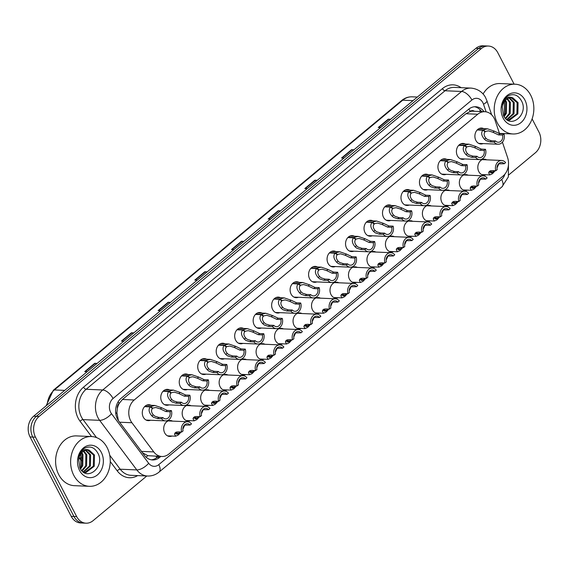 <?xml version="1.0" encoding="UTF-8"?>
<svg xmlns="http://www.w3.org/2000/svg" width="569" height="569" viewBox="0 0 569 569"><rect width="100%" height="100%" fill="white"/><g stroke="black" fill="none" stroke-linecap="round" stroke-linejoin="round"><path stroke-width="0.85" d="M467.576 190.131A7.973 6.337 -87.6 0 1 465.35 190.53A7.973 6.337 -87.6 0 1 460.349 187.009A7.973 6.337 -87.6 0 1 460.2 178.702A7.973 6.337 -87.6 0 1 466.025 174.605A7.973 6.337 -87.6 0 1 468.209 175.195M449.097 205.501A7.973 6.337 -87.6 0 1 446.871 205.9A7.973 6.337 -87.6 0 1 441.871 202.379A7.973 6.337 -87.6 0 1 441.722 194.072A7.973 6.337 -87.6 0 1 447.547 189.975A7.973 6.337 -87.6 0 1 449.73 190.565M430.619 220.872A7.973 6.337 -87.6 0 1 428.393 221.27A7.973 6.337 -87.6 0 1 423.393 217.749A7.973 6.337 -87.6 0 1 423.251 209.442A7.973 6.337 -87.6 0 1 429.069 205.345A7.973 6.337 -87.6 0 1 431.252 205.935M412.141 236.242A7.973 6.337 -87.6 0 1 409.915 236.64A7.973 6.337 -87.6 0 1 404.915 233.119A7.973 6.337 -87.6 0 1 404.772 224.812A7.973 6.337 -87.6 0 1 410.59 220.715A7.973 6.337 -87.6 0 1 412.774 221.305M393.663 251.612A7.973 6.337 -87.6 0 1 391.436 252.01A7.973 6.337 -87.6 0 1 386.436 248.489A7.973 6.337 -87.6 0 1 386.294 240.182A7.973 6.337 -87.6 0 1 392.119 236.085A7.973 6.337 -87.6 0 1 394.296 236.676M375.184 266.982A7.973 6.337 -87.6 0 1 372.958 267.38A7.973 6.337 -87.6 0 1 367.965 263.86A7.973 6.337 -87.6 0 1 367.816 255.552A7.973 6.337 -87.6 0 1 373.641 251.455A7.973 6.337 -87.6 0 1 375.825 252.046M356.706 282.345A7.973 6.337 -87.6 0 1 354.48 282.75A7.973 6.337 -87.6 0 1 349.487 279.23A7.973 6.337 -87.6 0 1 349.338 270.922A7.973 6.337 -87.6 0 1 355.163 266.825A7.973 6.337 -87.6 0 1 357.346 267.416M338.228 297.715A7.973 6.337 -87.6 0 1 336.002 298.12A7.973 6.337 -87.6 0 1 331.009 294.6A7.973 6.337 -87.6 0 1 330.859 286.292A7.973 6.337 -87.6 0 1 336.684 282.196A7.973 6.337 -87.6 0 1 338.868 282.786M319.75 313.085A7.973 6.337 -87.6 0 1 317.523 313.491A7.973 6.337 -87.6 0 1 312.53 309.97A7.973 6.337 -87.6 0 1 312.381 301.662A7.973 6.337 -87.6 0 1 318.206 297.566A7.973 6.337 -87.6 0 1 320.39 298.156M301.271 328.455A7.973 6.337 -87.6 0 1 299.045 328.861A7.973 6.337 -87.6 0 1 294.052 325.34A7.973 6.337 -87.6 0 1 293.903 317.033A7.973 6.337 -87.6 0 1 299.728 312.936A7.973 6.337 -87.6 0 1 301.911 313.526M282.793 343.825A7.973 6.337 -87.6 0 1 280.567 344.231A7.973 6.337 -87.6 0 1 275.574 340.71A7.973 6.337 -87.6 0 1 275.424 332.403A7.973 6.337 -87.6 0 1 281.25 328.306A7.973 6.337 -87.6 0 1 283.433 328.896M264.315 359.195A7.973 6.337 -87.6 0 1 262.089 359.601A7.973 6.337 -87.6 0 1 257.096 356.08A7.973 6.337 -87.6 0 1 256.946 347.773A7.973 6.337 -87.6 0 1 262.771 343.676A7.973 6.337 -87.6 0 1 264.955 344.266M245.836 374.566A7.973 6.337 -87.6 0 1 243.61 374.971A7.973 6.337 -87.6 0 1 238.617 371.45A7.973 6.337 -87.6 0 1 238.468 363.143A7.973 6.337 -87.6 0 1 244.293 359.046A7.973 6.337 -87.6 0 1 246.477 359.636M227.358 389.936A7.973 6.337 -87.6 0 1 225.139 390.341A7.973 6.337 -87.6 0 1 220.139 386.82A7.973 6.337 -87.6 0 1 219.99 378.513A7.973 6.337 -87.6 0 1 225.815 374.416A7.973 6.337 -87.6 0 1 227.998 375.007M208.887 405.306A7.973 6.337 -87.6 0 1 206.661 405.711A7.973 6.337 -87.6 0 1 201.661 402.191A7.973 6.337 -87.6 0 1 201.511 393.883A7.973 6.337 -87.6 0 1 207.336 389.786A7.973 6.337 -87.6 0 1 209.52 390.377M190.409 420.676A7.973 6.337 -87.6 0 1 188.183 421.081A7.973 6.337 -87.6 0 1 183.182 417.554A7.973 6.337 -87.6 0 1 183.033 409.253A7.973 6.337 -87.6 0 1 188.858 405.156A7.973 6.337 -87.6 0 1 191.042 405.747M171.93 436.046A7.973 6.337 -87.6 0 1 169.704 436.451A7.973 6.337 -87.6 0 1 164.704 432.924A7.973 6.337 -87.6 0 1 164.555 424.616A7.973 6.337 -87.6 0 1 170.38 420.527A7.973 6.337 -87.6 0 1 172.563 421.117M486.054 174.761A7.973 6.337 -87.6 0 1 483.828 175.16A7.973 6.337 -87.6 0 1 478.828 171.639A7.973 6.337 -87.6 0 1 478.678 163.331A7.973 6.337 -87.6 0 1 484.504 159.235A7.973 6.337 -87.6 0 1 486.687 159.825M464.638 158.957A7.973 6.337 -87.6 0 1 462.412 159.356A7.973 6.337 -87.6 0 1 457.412 155.835A7.973 6.337 -87.6 0 1 457.263 147.527A7.973 6.337 -87.6 0 1 463.088 143.431A7.973 6.337 -87.6 0 1 465.271 144.021M446.16 174.327A7.973 6.337 -87.6 0 1 443.934 174.726A7.973 6.337 -87.6 0 1 438.934 171.205A7.973 6.337 -87.6 0 1 438.791 162.898A7.973 6.337 -87.6 0 1 444.609 158.801A7.973 6.337 -87.6 0 1 446.793 159.391M427.682 189.69A7.973 6.337 -87.6 0 1 425.456 190.096A7.973 6.337 -87.6 0 1 420.455 186.575A7.973 6.337 -87.6 0 1 420.313 178.268A7.973 6.337 -87.6 0 1 426.131 174.171A7.973 6.337 -87.6 0 1 428.315 174.761M409.203 205.06A7.973 6.337 -87.6 0 1 406.977 205.466A7.973 6.337 -87.6 0 1 401.977 201.945A7.973 6.337 -87.6 0 1 401.835 193.638A7.973 6.337 -87.6 0 1 407.66 189.541A7.973 6.337 -87.6 0 1 409.836 190.131M390.725 220.431A7.973 6.337 -87.6 0 1 388.499 220.836A7.973 6.337 -87.6 0 1 383.499 217.315A7.973 6.337 -87.6 0 1 383.357 209.008A7.973 6.337 -87.6 0 1 389.182 204.911A7.973 6.337 -87.6 0 1 391.365 205.501M372.247 235.801A7.973 6.337 -87.6 0 1 370.021 236.206A7.973 6.337 -87.6 0 1 365.028 232.685A7.973 6.337 -87.6 0 1 364.878 224.378A7.973 6.337 -87.6 0 1 370.704 220.281A7.973 6.337 -87.6 0 1 372.887 220.872M353.769 251.171A7.973 6.337 -87.6 0 1 351.542 251.576A7.973 6.337 -87.6 0 1 346.549 248.056A7.973 6.337 -87.6 0 1 346.4 239.748A7.973 6.337 -87.6 0 1 352.225 235.651A7.973 6.337 -87.6 0 1 354.409 236.242M335.29 266.541A7.973 6.337 -87.6 0 1 333.064 266.946A7.973 6.337 -87.6 0 1 328.071 263.426A7.973 6.337 -87.6 0 1 327.922 255.118A7.973 6.337 -87.6 0 1 333.747 251.021A7.973 6.337 -87.6 0 1 335.93 251.612M316.812 281.911A7.973 6.337 -87.6 0 1 314.586 282.316A7.973 6.337 -87.6 0 1 309.593 278.796A7.973 6.337 -87.6 0 1 309.444 270.488A7.973 6.337 -87.6 0 1 315.269 266.392A7.973 6.337 -87.6 0 1 317.452 266.982M298.334 297.281A7.973 6.337 -87.6 0 1 296.108 297.687A7.973 6.337 -87.6 0 1 291.115 294.166A7.973 6.337 -87.6 0 1 290.965 285.858A7.973 6.337 -87.6 0 1 296.79 281.762A7.973 6.337 -87.6 0 1 298.974 282.352M279.856 312.651A7.973 6.337 -87.6 0 1 277.629 313.057A7.973 6.337 -87.6 0 1 272.636 309.536A7.973 6.337 -87.6 0 1 272.487 301.229A7.973 6.337 -87.6 0 1 278.312 297.132A7.973 6.337 -87.6 0 1 280.496 297.722M261.377 328.021A7.973 6.337 -87.6 0 1 259.151 328.427A7.973 6.337 -87.6 0 1 254.158 324.899A7.973 6.337 -87.6 0 1 254.009 316.599A7.973 6.337 -87.6 0 1 259.834 312.502A7.973 6.337 -87.6 0 1 262.017 313.092M242.899 343.392A7.973 6.337 -87.6 0 1 240.68 343.797A7.973 6.337 -87.6 0 1 235.68 340.269A7.973 6.337 -87.6 0 1 235.53 331.962A7.973 6.337 -87.6 0 1 241.356 327.872A7.973 6.337 -87.6 0 1 243.539 328.462M224.428 358.762A7.973 6.337 -87.6 0 1 222.202 359.167A7.973 6.337 -87.6 0 1 217.202 355.639A7.973 6.337 -87.6 0 1 217.052 347.332A7.973 6.337 -87.6 0 1 222.877 343.242A7.973 6.337 -87.6 0 1 225.061 343.832M205.95 374.132A7.973 6.337 -87.6 0 1 203.723 374.537A7.973 6.337 -87.6 0 1 198.723 371.009A7.973 6.337 -87.6 0 1 198.574 362.702A7.973 6.337 -87.6 0 1 204.399 358.612A7.973 6.337 -87.6 0 1 206.583 359.203M187.471 389.502A7.973 6.337 -87.6 0 1 185.245 389.907A7.973 6.337 -87.6 0 1 180.245 386.379A7.973 6.337 -87.6 0 1 180.096 378.072A7.973 6.337 -87.6 0 1 185.921 373.982A7.973 6.337 -87.6 0 1 188.104 374.573M168.993 404.872A7.973 6.337 -87.6 0 1 166.767 405.277A7.973 6.337 -87.6 0 1 161.767 401.75A7.973 6.337 -87.6 0 1 161.617 393.442A7.973 6.337 -87.6 0 1 167.442 389.352A7.973 6.337 -87.6 0 1 169.626 389.943M150.515 420.242A7.973 6.337 -87.6 0 1 148.289 420.647A7.973 6.337 -87.6 0 1 143.288 417.12A7.973 6.337 -87.6 0 1 143.146 408.812A7.973 6.337 -87.6 0 1 148.964 404.723A7.973 6.337 -87.6 0 1 151.148 405.313M483.117 143.587A7.973 6.337 -87.6 0 1 480.89 143.985A7.973 6.337 -87.6 0 1 475.89 140.465A7.973 6.337 -87.6 0 1 475.741 132.157A7.973 6.337 -87.6 0 1 481.566 128.061A7.973 6.337 -87.6 0 1 483.75 128.651M499.575 133.729L495.158 120.6A14.943 11.885 92.4 0 0 494.191 118.316A14.943 11.885 92.4 0 0 484.824 111.709A14.943 11.885 92.4 0 0 477.754 114.234L134.227 399.986A14.943 11.885 92.4 0 0 131.916 422.739L153.772 451.914A14.943 11.885 92.4 0 0 161.873 456.494A14.943 11.885 92.4 0 0 168.943 453.97L503.06 176.049A14.943 11.885 92.4 0 0 507.598 157.599L502.42 142.186M117.356 408.521A14.943 11.885 -87.6 0 1 119.298 403.293L119.12 403.442A4.979 3.962 92.4 0 0 117.356 408.521L116.894 412.625L118.38 420.562M474.404 111.268A4.979 3.962 92.4 0 0 470.186 111.424L470.015 111.574A14.943 11.885 -87.6 0 1 473.059 111.204L484.824 111.709M142.463 452.739L147.819 455.662L161.873 456.494M470.015 111.574L465.968 113.729L122.442 399.481L119.298 403.293M146.795 475.99L93.088 520.663A14.943 11.885 -87.6 0 1 86.026 523.188A14.943 11.885 -87.6 0 1 76.651 516.581L35.498 437.177L32.782 437.063A14.943 11.885 -87.6 0 1 36.359 416.33L478.621 48.45A14.943 11.885 -87.6 0 1 485.691 45.925A14.943 11.885 -87.6 0 0 478.621 48.45L36.359 416.33A14.943 11.885 -87.6 0 0 32.782 437.063L73.942 516.467L32.782 437.063L30.065 436.942A14.943 11.885 -87.6 0 1 33.642 416.216L475.912 48.337A14.943 11.885 -87.6 0 1 482.974 45.812L488.408 46.046A14.943 11.885 -87.6 0 1 497.775 52.654L514.106 84.155M86.026 523.188L83.309 523.075A14.943 11.885 -87.6 0 1 73.942 516.467A14.943 11.885 -87.6 0 0 83.309 523.075L80.592 522.954A14.943 11.885 -87.6 0 1 71.225 516.346L30.065 436.942M96.694 363.769L95.179 363.385A3.983 1.956 -129.8 0 0 94.731 363.321L84.724 371.642L87.107 371.742M97.114 363.42L94.731 363.321M133.381 333.249L131.866 332.865A3.983 1.956 -129.8 0 0 131.418 332.801L121.41 341.123L123.8 341.222M133.8 332.901L131.418 332.801M170.074 302.736L168.552 302.352A3.983 1.956 -129.8 0 0 168.111 302.281L158.104 310.603L160.486 310.71M170.494 302.381L168.111 302.281M206.76 272.217L205.245 271.833A3.983 1.956 -129.8 0 0 204.797 271.762L194.79 280.083L197.173 280.19M207.18 271.868L204.797 271.762M390.206 119.625L388.684 119.241A3.983 1.956 -129.8 0 0 388.243 119.177L378.236 127.499L380.618 127.598M390.626 119.277L388.243 119.177M353.513 150.145L351.998 149.761A3.983 1.956 -129.8 0 0 351.55 149.69L341.549 158.018L343.932 158.118M353.939 149.796L351.55 149.69M316.826 180.665L315.311 180.281A3.983 1.956 -129.8 0 0 314.863 180.209L304.856 188.531L307.239 188.638M317.246 180.309L314.863 180.209M280.14 211.177L278.618 210.793A3.983 1.956 -129.8 0 0 278.177 210.729L268.17 219.051L270.552 219.15M280.56 210.829L278.177 210.729M243.447 241.697L241.932 241.313A3.983 1.956 -129.8 0 0 241.484 241.249L231.483 249.571L233.866 249.67M243.866 241.348L241.484 241.249M484.034 111.673A14.943 11.885 92.4 0 0 475.677 106.737A14.943 11.885 92.4 0 0 468.607 109.262L121.069 398.343A14.943 11.885 92.4 0 0 118.757 421.103L144.441 455.378A14.943 11.885 92.4 0 0 152.542 459.958A14.943 11.885 92.4 0 0 159.605 457.433L160.792 456.445M474.468 106.759A14.943 11.885 -87.6 0 1 481.623 111.574M532.1 118.871L538.935 132.058A14.943 11.885 -87.6 0 1 535.358 152.784L508.842 174.839M35.498 437.177A14.943 11.885 -87.6 0 1 39.069 416.451L481.338 48.571A14.943 11.885 -87.6 0 1 488.408 46.046M158.381 456.345L157.193 457.334A14.943 11.885 -87.6 0 1 151.333 459.83M477.562 129.618L483.358 129.867L487.526 128.814L494.319 131.14L499.831 133.751L503.963 133.928A7.475 5.946 92.4 0 1 498.103 144.22A7.475 5.946 92.4 0 1 494.162 142.079L490.03 141.901L486.097 140.607L484.496 139.313C481.395 135.685 480.876 132.655 482.925 130.23L477.185 129.981M482.925 130.23L485.044 131.88C483.607 133.537 483.878 135.628 485.862 138.175L487.427 139.497L491.403 140.763L495.535 140.941A5.477 4.36 -87.6 0 0 498.188 142.236A5.477 4.36 -87.6 0 0 502.598 135.066L498.458 134.896L492.953 132.278L488.415 130.849L484.667 131.588M483.358 129.867L485.364 131.617M494.162 142.079L495.535 140.941M502.598 135.066L503.963 133.928M490.364 170.672L490.023 171.696L490.891 172.969L492.697 172.144L492.285 173.794L489.824 174.918L488.65 172.834L489.504 171.269M489.034 171.781L491.673 170.586L495.812 170.764A7.475 5.946 92.4 0 1 501.673 160.465L482.277 159.64M495.812 170.764L497.185 169.619A5.477 4.36 -87.6 0 1 501.588 162.457A5.477 4.36 -87.6 0 1 504.241 163.751L505.613 162.613A7.475 5.946 92.4 0 0 501.673 160.465M490.023 171.753L493.017 171.881L494.176 170.693M498.529 163.836L504.241 163.751M493.017 171.881L492.377 173.417M492.697 172.144L490.044 172.037M499.041 163.459L496.993 167.947M495.179 170.736L492.726 173.431M459.083 144.988L464.88 145.237L469.048 144.185L475.84 146.51L481.353 149.121L485.492 149.298A7.475 5.946 92.4 0 1 479.624 159.59A7.475 5.946 92.4 0 1 475.684 157.449L471.552 157.272L467.618 155.977L466.018 154.683C462.917 151.055 462.398 148.025 464.446 145.6L458.706 145.351M464.446 145.6L466.566 147.25C465.129 148.907 465.399 150.998 467.384 153.545L468.948 154.868L472.924 156.134L477.057 156.311A5.477 4.36 -87.6 0 0 479.71 157.606A5.477 4.36 -87.6 0 0 484.119 150.436L479.98 150.266L474.475 147.648L469.937 146.219L466.189 146.958M464.88 145.237L466.886 146.987M475.684 157.449L477.057 156.311M484.119 150.436L485.492 149.298M440.605 160.358L446.409 160.607L450.57 159.555L457.362 161.881L462.874 164.491L467.014 164.669A7.475 5.946 92.4 0 1 461.146 174.96A7.475 5.946 92.4 0 1 457.206 172.82L453.073 172.642L449.14 171.347L447.54 170.053C444.439 166.425 443.92 163.395 445.968 160.97L440.235 160.721M445.968 160.97L448.088 162.62C446.651 164.277 446.928 166.368 448.905 168.915L450.477 170.238L454.446 171.504L458.578 171.682A5.477 4.36 -87.6 0 0 461.231 172.976A5.477 4.36 -87.6 0 0 465.641 165.807L461.502 165.636L455.997 163.019L451.459 161.589L447.711 162.329M446.409 160.607L448.408 162.357M457.206 172.82L458.578 171.682M465.641 165.807L467.014 164.669M422.127 175.729L427.931 175.977L432.091 174.925L438.884 177.251L444.396 179.861L448.536 180.039A7.475 5.946 92.4 0 1 442.668 190.331A7.475 5.946 92.4 0 1 438.735 188.19L434.595 188.012L430.662 186.717L429.062 185.416C425.968 181.796 425.441 178.766 427.49 176.34L421.757 176.091M427.49 176.34L429.609 177.99C428.173 179.648 428.45 181.739 430.427 184.278L431.999 185.608L435.968 186.874L440.107 187.052A5.477 4.36 -87.6 0 0 442.753 188.339A5.477 4.36 -87.6 0 0 447.163 181.177L443.023 181.006L437.518 178.389L432.988 176.959L429.232 177.699M427.931 175.977L429.929 177.727M438.735 188.19L440.107 187.052M447.163 181.177L448.536 180.039M403.649 191.099L409.452 191.34L413.613 190.295L420.406 192.614L425.918 195.231L430.057 195.409A7.475 5.946 92.4 0 1 424.19 205.701A7.475 5.946 92.4 0 1 420.256 203.56L416.117 203.382L412.184 202.087L410.583 200.786C407.489 197.166 406.963 194.136 409.011 191.71L403.279 191.461M409.011 191.71L411.131 193.36C409.694 195.018 409.972 197.109 411.956 199.648L413.521 200.978L417.49 202.244L421.629 202.422A5.477 4.36 -87.6 0 0 424.275 203.709A5.477 4.36 -87.6 0 0 428.685 196.547L424.545 196.376L419.04 193.752L414.509 192.329L410.754 193.069M409.452 191.34L411.451 193.097M420.256 203.56L421.629 202.422M428.685 196.547L430.057 195.409M471.886 186.042L471.545 187.066L472.412 188.339L474.219 187.514L473.806 189.164L471.345 190.288L470.172 188.204L471.025 186.639M470.556 187.151L473.195 185.956L477.334 186.134A7.475 5.946 92.4 0 1 483.195 175.835L463.799 175.01M477.334 186.134L478.707 184.989A5.477 4.36 -87.6 0 1 483.109 177.827A5.477 4.36 -87.6 0 1 485.762 179.121L487.135 177.976A7.475 5.946 92.4 0 0 483.195 175.835M471.545 187.123L474.539 187.251L475.698 186.063M480.051 179.207L485.762 179.121M474.539 187.251L473.899 188.787M474.219 187.514L471.566 187.407M480.563 178.83L478.515 183.318M476.701 186.106L474.247 188.801M453.408 201.412L453.066 202.436L453.934 203.709L455.741 202.884L455.328 204.534L452.867 205.658L451.694 203.574L452.547 202.009M452.078 202.521L454.716 201.326L458.856 201.504A7.475 5.946 92.4 0 1 464.717 191.205L445.321 190.38M458.856 201.504L460.229 200.359A5.477 4.36 -87.6 0 1 464.631 193.197A5.477 4.36 -87.6 0 1 467.284 194.491L468.657 193.346A7.475 5.946 92.4 0 0 464.717 191.205M453.066 202.493L456.061 202.621L457.22 201.433M461.573 194.577L467.284 194.491M456.061 202.621L455.428 204.157M455.741 202.884L453.088 202.777M462.085 194.2L460.044 198.688M458.223 201.476L455.769 204.171M434.936 216.782L434.588 217.806L435.456 219.079L437.262 218.254L436.85 219.904L434.389 221.028L433.215 218.944L434.069 217.379M433.599 217.891L436.238 216.697L440.378 216.874A7.475 5.946 92.4 0 1 446.245 206.575L426.842 205.75M440.378 216.874L441.75 215.729A5.477 4.36 -87.6 0 1 446.16 208.567A5.477 4.36 -87.6 0 1 448.806 209.861L450.179 208.716A7.475 5.946 92.4 0 0 446.245 206.575M434.588 217.863L437.582 217.991L438.749 216.803M443.095 209.947L448.806 209.861M437.582 217.991L436.949 219.527M437.262 218.254L434.609 218.147M443.607 209.57L441.565 214.058M439.745 216.846L437.291 219.542M497.356 122.954A24.908 19.815 -87.6 0 1 496.893 97A24.908 19.815 -87.6 0 1 515.094 84.198A24.908 19.815 -87.6 0 1 530.706 95.215A24.908 19.815 -87.6 0 1 531.169 121.176A24.908 19.815 -87.6 0 1 512.968 133.971A24.908 19.815 -87.6 0 1 497.356 122.954M483.074 94.02A24.908 19.815 -87.6 0 1 500.073 83.558L515.094 84.198M508.238 120.095L516.901 113.828L517.114 102.626L511.047 97.697M507.271 119.938L509.682 120.116L517.861 113.871L518.067 102.662L512.946 97.918C508.16 95.891 504.525 98.096 502.043 104.518C503.131 100.692 505.123 97.84 508.01 95.948C513.764 93.209 518.345 95.009 521.745 101.353C528.701 114.568 510.272 130.052 503.444 115.521L502.228 106.951A11.259 8.955 -87.6 0 1 511.495 97.704A11.259 8.955 -87.6 0 1 512.946 97.918M506.723 119.554L513.067 113.665L513.281 102.463L509.049 98.024M507.022 119.775L514.027 113.708L514.241 102.498L509.547 97.889M505.293 118.238L509.241 113.501L509.454 102.299L507.007 98.985M505.67 118.637L510.201 113.544L510.407 102.335L507.52 98.679M503.714 116.033L505.407 113.338L505.621 102.136L504.923 100.848M504.113 116.702L506.367 113.38L506.581 102.171L505.45 100.265M524.903 100.037A16.245 12.923 -87.6 0 1 521.019 122.57A16.245 12.923 -87.6 0 1 503.152 118.132A16.245 12.923 -87.6 0 1 507.036 95.599A16.245 12.923 -87.6 0 1 524.903 100.037M504.39 101.531L504.305 115.258M73.764 475.3A24.908 19.815 -87.6 0 1 73.301 449.339A24.908 19.815 -87.6 0 1 91.502 436.544A24.908 19.815 -87.6 0 1 107.114 447.554A24.908 19.815 -87.6 0 1 107.577 473.515A24.908 19.815 -87.6 0 1 89.376 486.317A24.908 19.815 -87.6 0 1 73.764 475.3M89.376 486.317L74.361 485.67A24.908 19.815 -87.6 0 1 58.742 474.66A24.908 19.815 -87.6 0 1 58.28 448.699A24.908 19.815 -87.6 0 1 76.481 435.904L91.502 436.544M84.646 472.441L93.309 466.175L93.522 454.965L87.462 450.043M83.679 472.277L86.09 472.455L94.269 466.21L94.482 455.008L89.354 450.264C84.568 448.237 80.933 450.435 78.451 456.864C79.546 453.038 81.531 450.179 84.418 448.294C90.179 445.555 94.753 447.355 98.153 453.699C105.109 466.914 86.687 482.398 79.852 467.86L78.636 459.29A11.259 8.955 -87.6 0 1 87.903 450.051A11.259 8.955 -87.6 0 1 89.354 450.264M83.138 471.9L89.482 466.011L89.696 454.802L85.457 450.364M83.437 472.114L90.443 466.047L90.649 454.844L85.962 450.228M81.701 470.584L85.649 465.847L85.862 454.638L83.423 451.331M82.078 470.983L86.609 465.883L86.822 454.681L83.935 451.018M80.122 468.379L81.822 465.684L82.036 454.475L81.331 453.194M80.521 469.041L82.775 465.719L82.989 454.517L81.865 452.611M101.318 452.383A16.245 12.923 -87.6 0 1 97.427 474.916A16.245 12.923 -87.6 0 1 79.568 470.478A16.245 12.923 -87.6 0 1 83.451 447.945A16.245 12.923 -87.6 0 1 101.318 452.383M80.805 453.877L80.72 467.597M385.17 206.469L390.974 206.711L395.135 205.665L401.934 207.984L407.44 210.601L411.579 210.779A7.475 5.946 92.4 0 1 405.711 221.071A7.475 5.946 92.4 0 1 401.778 218.93L397.639 218.752L393.705 217.458L392.105 216.156C389.011 212.536 388.485 209.506 390.533 207.073L384.8 206.832M390.533 207.073L392.653 208.731C391.216 210.388 391.493 212.479 393.478 215.018L395.042 216.348L399.011 217.614L403.151 217.792A5.477 4.36 -87.6 0 0 405.797 219.079A5.477 4.36 -87.6 0 0 410.206 211.917L406.067 211.739L400.562 209.122L396.031 207.699L392.276 208.439M390.974 206.711L392.973 208.467M401.778 218.93L403.151 217.792M410.206 211.917L411.579 210.779M366.692 221.839L372.496 222.081L376.657 221.035L383.456 223.354L388.961 225.971L393.101 226.149A7.475 5.946 92.4 0 1 387.233 236.441A7.475 5.946 92.4 0 1 383.3 234.3L379.16 234.122L375.227 232.828L373.627 231.526C370.533 227.906 370.006 224.876 372.055 222.443L366.322 222.202M372.055 222.443L374.174 224.101C372.738 225.751 373.015 227.849 374.999 230.388L376.564 231.718L380.533 232.984L384.672 233.162A5.477 4.36 -87.6 0 0 387.318 234.449A5.477 4.36 -87.6 0 0 391.728 227.287L387.589 227.109L382.084 224.492L377.553 223.069L373.797 223.809M372.496 222.081L374.494 223.837M383.3 234.3L384.672 233.162M391.728 227.287L393.101 226.149M348.214 237.209L354.018 237.451L358.178 236.405L364.978 238.724L370.483 241.341L374.622 241.519A7.475 5.946 92.4 0 1 368.755 251.811A7.475 5.946 92.4 0 1 364.821 249.67L360.682 249.492L356.749 248.198L355.148 246.896C352.055 243.269 351.528 240.246 353.577 237.814L347.844 237.572M353.577 237.814L355.703 239.471C354.259 241.121 354.537 243.219 356.521 245.758L358.086 247.088L362.055 248.354L366.194 248.532A5.477 4.36 -87.6 0 0 368.84 249.819A5.477 4.36 -87.6 0 0 373.25 242.657L369.11 242.479L363.605 239.862L359.075 238.432L355.319 239.179M354.018 237.451L356.023 239.208M364.821 249.67L366.194 248.532M373.25 242.657L374.622 241.519M416.458 232.152L416.11 233.176L416.977 234.449L418.784 233.624L418.379 235.274L415.911 236.398L414.744 234.314L415.59 232.749M415.121 233.262L417.76 232.067L421.899 232.244A7.475 5.946 92.4 0 1 427.767 221.946L408.371 221.121M421.899 232.244L423.272 231.099A5.477 4.36 -87.6 0 1 427.682 223.937A5.477 4.36 -87.6 0 1 430.328 225.232L431.7 224.086A7.475 5.946 92.4 0 0 427.767 221.946M416.11 233.233L419.104 233.361L420.271 232.173M424.616 225.317L430.328 225.232M419.104 233.361L418.471 234.897M418.784 233.624L416.131 233.51M425.128 224.94L423.087 229.428M421.266 232.216L418.812 234.912M397.98 247.522L397.631 248.546L398.499 249.819L400.306 248.994L399.9 250.644L397.432 251.768L396.266 249.684L397.112 248.12M396.643 248.632L399.282 247.437L403.421 247.615A7.475 5.946 92.4 0 1 409.289 237.316L389.893 236.491M403.421 247.615L404.794 246.469A5.477 4.36 -87.6 0 1 409.203 239.307A5.477 4.36 -87.6 0 1 411.849 240.602L413.222 239.457A7.475 5.946 92.4 0 0 409.289 237.316M397.631 248.603L400.626 248.731L401.792 247.543M406.138 240.687L411.849 240.602M400.626 248.731L399.993 250.268M400.306 248.994L397.653 248.881M406.65 240.31L404.609 244.798M402.788 247.586L400.334 250.282M379.502 262.892L379.153 263.916L380.021 265.19L381.827 264.365L381.422 266.015L378.954 267.138L377.788 265.054L378.634 263.49M378.165 264.002L380.803 262.807L384.943 262.985A7.475 5.946 92.4 0 1 390.811 252.686L371.415 251.861M384.943 262.985L386.315 261.84A5.477 4.36 -87.6 0 1 390.725 254.677A5.477 4.36 -87.6 0 1 393.371 255.972L394.744 254.827A7.475 5.946 92.4 0 0 390.811 252.686M379.153 263.973L382.148 264.101L383.314 262.914M387.66 256.057L393.371 255.972M382.148 264.101L381.514 265.638M381.827 264.365L379.174 264.251M388.172 255.68L386.131 260.168M384.31 262.956L381.856 265.652M329.736 252.579L335.539 252.821L339.7 251.775L346.5 254.094L352.005 256.711L356.144 256.889A7.475 5.946 92.4 0 1 350.276 267.181A7.475 5.946 92.4 0 1 346.343 265.04L342.204 264.862L338.271 263.568L336.67 262.266C333.576 258.639 333.05 255.616 335.105 253.184L329.366 252.942M335.105 253.184L337.225 254.841C335.788 256.491 336.059 258.589 338.043 261.128L339.608 262.458L343.576 263.724L347.716 263.902A5.477 4.36 -87.6 0 0 350.362 265.19A5.477 4.36 -87.6 0 0 354.772 258.027L350.632 257.849L345.127 255.232L340.596 253.802L336.841 254.549M335.539 252.821L337.545 254.578M346.343 265.04L347.716 263.902M354.772 258.027L356.144 256.889M311.257 267.949L317.061 268.191L321.222 267.146L328.021 269.464L333.526 272.082L337.666 272.259A7.475 5.946 92.4 0 1 331.798 282.551A7.475 5.946 92.4 0 1 327.865 280.41L323.725 280.233L319.792 278.938L318.192 277.636C315.098 274.009 314.572 270.986 316.627 268.554L310.887 268.312M316.627 268.554L318.747 270.211C317.31 271.861 317.58 273.959 319.565 276.498L321.129 277.828L325.098 279.094L329.238 279.272A5.477 4.36 -87.6 0 0 331.883 280.56A5.477 4.36 -87.6 0 0 336.293 273.397L332.154 273.22L326.649 270.602L322.118 269.173L318.363 269.919M317.061 268.191L319.067 269.948M327.865 280.41L329.238 279.272M336.293 273.397L337.666 272.259M292.779 283.319L298.583 283.561L302.744 282.516L309.543 284.834L315.048 287.452L319.188 287.63A7.475 5.946 92.4 0 1 313.32 297.921A7.475 5.946 92.4 0 1 309.387 295.78L305.247 295.603L301.314 294.308L299.721 293.007C296.62 289.379 296.093 286.356 298.149 283.924L292.409 283.682M298.149 283.924L300.268 285.581C298.832 287.231 299.102 289.329 301.086 291.869L302.651 293.199L306.62 294.465L310.759 294.635A5.477 4.36 -87.6 0 0 313.405 295.93A5.477 4.36 -87.6 0 0 317.815 288.768L313.683 288.59L308.17 285.972L303.64 284.543L299.884 285.289M298.583 283.561L300.588 285.318M309.387 295.78L310.759 294.635M317.815 288.768L319.188 287.63M274.301 298.682L280.104 298.931L284.265 297.886L291.065 300.204L296.577 302.822L300.709 303A7.475 5.946 92.4 0 1 294.842 313.291A7.475 5.946 92.4 0 1 290.908 311.151L286.769 310.973L282.836 309.678L281.242 308.377C278.141 304.749 277.615 301.726 279.671 299.294L273.931 299.052M279.671 299.294L281.79 300.951C280.353 302.601 280.624 304.7 282.608 307.239L284.173 308.569L288.142 309.835L292.281 310.005A5.477 4.36 -87.6 0 0 294.927 311.3A5.477 4.36 -87.6 0 0 299.337 304.138L295.204 303.96L289.699 301.342L285.161 299.913L281.406 300.652M280.104 298.931L282.11 300.688M290.908 311.151L292.281 310.005M299.337 304.138L300.709 303M255.822 314.052L261.626 314.301L265.787 313.256L272.587 315.575L278.099 318.192L282.231 318.37A7.475 5.946 92.4 0 1 276.37 328.662A7.475 5.946 92.4 0 1 272.43 326.521L268.291 326.343L264.365 325.048L262.764 323.747C259.663 320.119 259.137 317.097 261.192 314.664L255.453 314.422M261.192 314.664L263.312 316.321C261.875 317.971 262.145 320.07 264.13 322.609L265.695 323.939L269.663 325.205L273.803 325.376A5.477 4.36 -87.6 0 0 276.449 326.67A5.477 4.36 -87.6 0 0 280.858 319.508L276.726 319.33L271.221 316.713L266.683 315.283L262.935 316.023M261.626 314.301L263.632 316.058M272.43 326.521L273.803 325.376M280.858 319.508L282.231 318.37M361.023 278.262L360.675 279.287L361.543 280.56L363.349 279.735L362.944 281.385L360.483 282.509L359.309 280.425L360.156 278.86M359.686 279.372L362.325 278.177L366.464 278.355A7.475 5.946 92.4 0 1 372.332 268.056L352.936 267.231M366.464 278.355L367.837 277.21A5.477 4.36 -87.6 0 1 372.247 270.047A5.477 4.36 -87.6 0 1 374.893 271.342L376.265 270.197A7.475 5.946 92.4 0 0 372.332 268.056M360.675 279.343L363.669 279.471L364.836 278.284M369.181 271.427L374.893 271.342M363.669 279.471L363.036 281.008M363.349 279.735L360.696 279.621M369.694 271.05L367.652 275.538M365.839 278.326L363.378 281.022M342.545 293.632L342.197 294.657L343.064 295.93L344.871 295.105L344.465 296.755L342.005 297.879L340.831 295.795L341.677 294.23M341.208 294.742L343.847 293.547L347.986 293.725A7.475 5.946 92.4 0 1 353.854 283.426L334.458 282.601M347.986 293.725L349.359 292.58A5.477 4.36 -87.6 0 1 353.769 285.418A5.477 4.36 -87.6 0 1 356.414 286.712L357.787 285.567A7.475 5.946 92.4 0 0 353.854 283.426M342.197 294.714L345.191 294.842L346.357 293.654M350.703 286.797L356.414 286.712M345.191 294.842L344.558 296.378M344.871 295.105L342.218 294.991M351.215 286.42L349.174 290.908M347.36 293.696L344.899 296.392M324.067 309.003L323.718 310.027L324.586 311.3L326.393 310.475L325.987 312.125L323.526 313.249L322.353 311.165L323.199 309.6M322.73 310.112L325.376 308.917L329.508 309.095A7.475 5.946 92.4 0 1 335.376 298.796L315.98 297.971M329.508 309.095L330.881 307.95A5.477 4.36 -87.6 0 1 335.29 300.788A5.477 4.36 -87.6 0 1 337.936 302.082L339.309 300.937A7.475 5.946 92.4 0 0 335.376 298.796M323.718 310.084L326.713 310.212L327.879 309.024M332.225 302.167L337.936 302.082M326.713 310.212L326.08 311.748M326.393 310.475L323.74 310.361M332.737 301.79L330.696 306.278M328.882 309.067L326.421 311.762M305.589 324.373L305.24 325.397L306.108 326.67L307.914 325.845L307.509 327.495L305.048 328.619L303.874 326.535L304.728 324.97M304.251 325.482L306.897 324.287L311.03 324.465A7.475 5.946 92.4 0 1 316.897 314.166L297.502 313.341M311.03 324.465L312.402 323.32A5.477 4.36 -87.6 0 1 316.812 316.158A5.477 4.36 -87.6 0 1 319.458 317.452L320.831 316.307A7.475 5.946 92.4 0 0 316.897 314.166M305.24 325.454L308.234 325.582L309.401 324.394M313.747 317.538L319.458 317.452M308.234 325.582L307.601 327.118M307.914 325.845L305.261 325.731M314.259 317.161L312.217 321.649M310.404 324.437L307.943 327.132M287.11 339.743L286.762 340.767L287.63 342.04L289.436 341.215L289.031 342.865L286.57 343.989L285.396 341.905L286.25 340.34M285.773 340.852L288.419 339.657L292.551 339.835A7.475 5.946 92.4 0 1 298.419 329.536L279.023 328.711M292.551 339.835L293.924 338.69A5.477 4.36 -87.6 0 1 298.334 331.528A5.477 4.36 -87.6 0 1 300.98 332.822L302.352 331.677A7.475 5.946 92.4 0 0 298.419 329.536M286.762 340.824L289.756 340.952L290.923 339.764M295.268 332.908L300.98 332.822M289.756 340.952L289.123 342.488M289.436 341.215L286.783 341.101M295.78 332.531L293.739 337.019M291.925 339.807L289.465 342.502M237.344 329.423L243.148 329.671L247.316 328.626L254.108 330.945L259.62 333.562L263.753 333.74A7.475 5.946 92.4 0 1 257.892 344.032A7.475 5.946 92.4 0 1 253.952 341.891L249.819 341.713L245.886 340.418L244.286 339.117C241.185 335.49 240.666 332.467 242.714 330.034L236.974 329.792M242.714 330.034L244.834 331.691C243.397 333.342 243.667 335.44 245.652 337.979L247.216 339.309L251.192 340.575L255.325 340.746A5.477 4.36 -87.6 0 0 257.977 342.04A5.477 4.36 -87.6 0 0 262.38 334.878L258.248 334.7L252.743 332.083L248.205 330.653L244.457 331.393M243.148 329.671L245.154 331.428M253.952 341.891L255.325 340.746M262.38 334.878L263.753 333.74M218.866 344.793L224.67 345.042L228.838 343.996L235.63 346.315L241.142 348.932L245.275 349.11A7.475 5.946 92.4 0 1 239.414 359.402A7.475 5.946 92.4 0 1 235.474 357.261L231.341 357.083L227.408 355.789L225.808 354.487C222.707 350.86 222.187 347.837 224.236 345.404L218.496 345.163M224.236 345.404L226.355 347.062C224.919 348.712 225.189 350.81 227.173 353.349L228.738 354.679L232.714 355.945L236.846 356.116A5.477 4.36 -87.6 0 0 239.499 357.41A5.477 4.36 -87.6 0 0 243.902 350.248L239.769 350.07L234.264 347.453L229.727 346.023L225.978 346.763M224.67 345.042L226.675 346.798M235.474 357.261L236.846 356.116M243.902 350.248L245.275 349.11M200.395 360.163L206.191 360.412L210.359 359.366L217.152 361.685L222.664 364.302L226.796 364.48A7.475 5.946 92.4 0 1 220.936 374.772A7.475 5.946 92.4 0 1 216.995 372.631L212.863 372.453L208.93 371.159L207.329 369.857C204.228 366.23 203.709 363.207 205.758 360.774L200.018 360.533M205.758 360.774L207.877 362.432C206.44 364.082 206.711 366.18 208.695 368.719L210.26 370.049L214.236 371.315L218.368 371.486A5.477 4.36 -87.6 0 0 221.021 372.78A5.477 4.36 -87.6 0 0 225.424 365.618L221.291 365.44L215.786 362.823L211.248 361.393L207.5 362.133M206.191 360.412L208.197 362.168M216.995 372.631L218.368 371.486M225.424 365.618L226.796 364.48M181.916 375.533L187.713 375.782L191.881 374.729L198.673 377.055L204.186 379.672L208.318 379.85A7.475 5.946 92.4 0 1 202.457 390.142A7.475 5.946 92.4 0 1 198.517 388.001L194.385 387.823L190.451 386.529L188.851 385.227C185.75 381.6 185.231 378.577 187.279 376.145L181.539 375.903M187.279 376.145L189.399 377.802C187.962 379.452 188.232 381.55 190.217 384.089L191.781 385.419L195.757 386.685L199.89 386.856A5.477 4.36 -87.6 0 0 202.543 388.15A5.477 4.36 -87.6 0 0 206.952 380.988L202.813 380.81L197.308 378.193L192.77 376.763L189.022 377.503M187.713 375.782L189.719 377.539M198.517 388.001L199.89 386.856M206.952 380.988L208.318 379.85M163.438 390.903L169.235 391.152L173.403 390.099L180.195 392.425L185.707 395.042L189.847 395.213A7.475 5.946 92.4 0 1 183.979 405.512A7.475 5.946 92.4 0 1 180.039 403.371L175.906 403.193L171.973 401.899L170.373 400.597C167.272 396.97 166.753 393.947 168.801 391.515L163.068 391.273M168.801 391.515L170.92 393.172C169.484 394.822 169.761 396.92 171.738 399.459L173.303 400.789L177.279 402.048L181.411 402.226A5.477 4.36 -87.6 0 0 184.064 403.521A5.477 4.36 -87.6 0 0 188.474 396.358L184.335 396.18L178.83 393.563L174.292 392.133L170.544 392.873M169.235 391.152L171.241 392.909M180.039 403.371L181.411 402.226M188.474 396.358L189.847 395.213M144.96 406.273L150.764 406.522L154.924 405.469L161.717 407.795L167.229 410.413L171.369 410.583A7.475 5.946 92.4 0 1 165.501 420.882A7.475 5.946 92.4 0 1 161.56 418.741L157.428 418.564L153.495 417.269L151.895 415.967C148.793 412.34 148.274 409.317 150.323 406.885L144.59 406.643M150.323 406.885L152.442 408.542C151.005 410.192 151.283 412.29 153.26 414.829L154.832 416.159L158.801 417.418L162.933 417.596A5.477 4.36 -87.6 0 0 165.586 418.891A5.477 4.36 -87.6 0 0 169.996 411.728L165.856 411.551L160.351 408.933L155.814 407.504L152.065 408.243M150.764 406.522L152.762 408.279M161.56 418.741L162.933 417.596M169.996 411.728L171.369 410.583M268.632 355.113L268.284 356.137L269.151 357.41L270.958 356.585L270.552 358.235L268.091 359.359L266.918 357.275L267.771 355.71M267.302 356.222L269.941 355.028L274.073 355.205A7.475 5.946 92.4 0 1 279.941 344.906L260.545 344.081M274.073 355.205L275.446 354.06A5.477 4.36 -87.6 0 1 279.856 346.898A5.477 4.36 -87.6 0 1 282.509 348.192L283.874 347.047A7.475 5.946 92.4 0 0 279.941 344.906M268.284 356.194L271.278 356.322L272.444 355.134M276.79 348.271L282.509 348.192M271.278 356.322L270.645 357.858M270.958 356.585L268.312 356.471M277.302 347.901L275.261 352.389M273.447 355.177L270.986 357.873M250.154 370.483L249.805 371.507L250.673 372.78L252.48 371.955L252.074 373.605L249.613 374.729L248.44 372.645L249.293 371.08M248.824 371.593L251.462 370.398L255.595 370.575A7.475 5.946 92.4 0 1 261.463 360.277L242.067 359.452M255.595 370.575L256.968 369.43A5.477 4.36 -87.6 0 1 261.377 362.268A5.477 4.36 -87.6 0 1 264.03 363.563L265.403 362.417A7.475 5.946 92.4 0 0 261.463 360.277M249.812 371.564L252.8 371.692L253.966 370.504M258.319 363.641L264.03 363.563M252.8 371.692L252.167 373.228M252.48 371.955L249.834 371.841M258.824 363.271L256.783 367.759M254.969 370.547L252.508 373.243M231.675 385.853L231.327 386.877L232.202 388.15L234.001 387.325L233.596 388.976L231.135 390.099L229.961 388.015L230.815 386.451M230.345 386.963L232.984 385.768L237.117 385.938A7.475 5.946 92.4 0 1 242.984 375.647L223.589 374.822M237.117 385.938L238.489 384.8A5.477 4.36 -87.6 0 1 242.899 377.638A5.477 4.36 -87.6 0 1 245.552 378.933L246.925 377.788A7.475 5.946 92.4 0 0 242.984 375.647M231.334 386.934L234.321 387.062L235.488 385.874M239.841 379.011L245.552 378.933M234.321 387.062L233.688 388.599M234.001 387.325L231.355 387.212M240.346 378.641L238.304 383.129M236.491 385.917L234.037 388.613M213.197 401.223L212.856 402.247L213.724 403.521L215.523 402.696L215.118 404.346L212.657 405.469L211.483 403.385L212.337 401.821M211.867 402.333L214.506 401.138L218.645 401.309A7.475 5.946 92.4 0 1 224.506 391.017L205.11 390.192M218.645 401.309L220.018 400.171A5.477 4.36 -87.6 0 1 224.421 393.008A5.477 4.36 -87.6 0 1 227.074 394.303L228.446 393.158A7.475 5.946 92.4 0 0 224.506 391.017M212.856 402.304L215.843 402.432L217.009 401.245M221.362 394.381L227.074 394.303M215.843 402.432L215.21 403.969M215.523 402.696L212.877 402.582M221.874 394.011L219.826 398.499M218.012 401.287L215.559 403.983M194.719 416.593L194.378 417.618L195.245 418.891L197.052 418.066L196.639 419.716L194.178 420.84L193.005 418.756L193.858 417.191M193.389 417.703L196.028 416.508L200.167 416.679A7.475 5.946 92.4 0 1 206.028 406.387L186.632 405.562M200.167 416.679L201.54 415.541A5.477 4.36 -87.6 0 1 205.942 408.378A5.477 4.36 -87.6 0 1 208.595 409.673L209.968 408.528A7.475 5.946 92.4 0 0 206.028 406.387M194.378 417.674L197.372 417.802L198.531 416.615M202.884 409.751L208.595 409.673M197.372 417.802L196.732 419.339M197.052 418.066L194.399 417.952M203.396 409.381L201.348 413.869M199.534 416.657L197.08 419.353M176.241 431.963L175.899 432.988L176.767 434.261L178.574 433.436L178.161 435.086L175.7 436.21L174.527 434.126L175.38 432.561M174.911 433.073L177.549 431.878L181.689 432.049A7.475 5.946 92.4 0 1 187.55 421.757L168.154 420.925M181.689 432.049L183.062 430.911A5.477 4.36 -87.6 0 1 187.464 423.749A5.477 4.36 -87.6 0 1 190.117 425.043L191.49 423.898A7.475 5.946 92.4 0 0 187.55 421.757M175.899 433.045L178.894 433.173L180.053 431.985M184.406 425.121L190.117 425.043M178.894 433.173L178.253 434.709M178.574 433.436L175.921 433.322M184.918 424.744L182.869 429.239M181.056 432.027L178.602 434.723M115.792 413.684A14.943 6.494 -36.8 0 0 116.894 412.625M470.186 111.424A14.943 7.347 -129.8 0 0 468.82 109.084M156.624 457.775A14.943 7.347 -129.8 0 0 156.112 456.246M479.176 111.467A14.943 3.94 -18.6 0 0 480.513 110.187M146.084 457.192A14.943 6.494 -36.8 0 0 147.819 455.662M119.12 403.442A14.943 7.347 -129.8 0 0 118.153 401.735M465.968 113.729L477.754 114.234M141.446 451.388L153.772 451.914M119.597 422.212L131.916 422.739M122.442 399.481L134.227 399.986M78.956 457.825A4.979 2.162 -36.8 0 0 79.496 457.917A19.929 15.854 92.4 0 0 82.313 460.876M79.084 457.376L79.496 457.917L82.121 458.031M46.096 405.853L53.337 390.249A4.979 2.447 50.2 0 1 54.382 389.943A19.929 15.854 92.4 0 0 47.17 404.964M413.037 100.635L402.724 100.194A4.979 2.447 -129.8 0 0 401.678 100.5C404.822 97.932 408.307 96.709 412.148 96.822A19.929 15.854 92.4 0 0 402.724 100.194L54.382 389.943L64.695 390.384M33.642 416.216L39.069 416.451M475.912 48.337L481.338 48.571M71.225 516.346L76.651 516.581M231.981 249.592L241.932 241.313M268.668 219.072L278.618 210.793M305.361 188.552L315.311 180.281M342.047 158.04L351.998 149.761M378.734 127.52L388.684 119.241M195.295 280.112L205.245 271.833M158.602 310.624L168.552 302.352M121.915 341.144L131.866 332.865M85.229 371.664L95.179 363.385M486.082 111.851L483.522 104.234A9.965 7.923 92.4 0 0 482.882 102.712A9.965 7.923 92.4 0 0 471.921 99.995L113.039 398.513A9.965 7.923 92.4 0 0 110.656 412.333A9.965 7.923 92.4 0 0 111.503 413.684L148.651 463.273A9.965 7.923 92.4 0 0 158.765 464.645L501.652 179.434A9.965 7.923 92.4 0 0 504.859 174.214M148.651 463.273A9.965 4.332 -36.8 0 1 136.795 469.916L120.208 469.212A19.929 15.854 92.4 0 0 131.005 475.314L147.591 476.025A19.929 15.854 -87.6 0 1 136.795 469.916L99.639 420.327A19.929 15.854 -87.6 0 1 97.953 417.625A19.929 15.854 -87.6 0 1 102.719 389.985L461.601 91.467A19.929 15.854 -87.6 0 1 471.025 88.095L454.439 87.391A19.929 15.854 92.4 0 0 445.015 90.755L86.132 389.274A19.929 15.854 92.4 0 0 81.36 416.913A19.929 15.854 92.4 0 0 83.053 419.623L96.51 437.575M91.524 436.544L80.087 421.28A22.419 17.831 -87.6 0 1 83.551 387.148L442.433 88.622A2.489 1.223 -129.8 0 0 445.015 90.755L461.601 91.467A9.965 4.893 50.2 0 1 471.921 99.995M80.087 421.28A2.489 1.081 143.2 0 1 83.053 419.623L99.639 420.327A9.965 4.332 -36.8 0 0 111.503 413.684M442.433 88.622A22.419 17.831 -87.6 0 1 461.089 87.676M137.662 475.599A22.419 17.831 -87.6 0 1 117.242 470.869L110.258 461.551M113.039 398.513A9.965 4.893 50.2 0 0 102.719 389.985L86.132 389.274A2.489 1.223 -129.8 0 1 83.551 387.148M109.732 455.228L120.208 469.212A2.489 1.081 143.2 0 0 117.242 470.869M158.765 464.645A9.965 4.893 50.2 0 1 159.1 472.05L501.993 186.831L508.345 176.923L508.458 164.918M501.652 179.434A9.965 4.893 50.2 0 1 501.993 186.831M483.522 104.234A9.965 2.625 -18.6 0 0 486.936 100.798L491.652 114.831M157.193 457.334L159.605 457.433M498.458 134.896L499.831 133.751M492.953 132.278L494.319 131.14M484.496 139.313L485.862 138.175M490.03 141.901L491.403 140.763M490.023 171.696L488.65 172.834M498.48 164.661L497.498 165.479M479.98 150.266L481.353 149.121M474.475 147.648L475.84 146.51M466.018 154.683L467.384 153.545M471.552 157.272L472.924 156.134M461.502 165.636L462.874 164.491M455.997 163.019L457.362 161.881M447.54 170.053L448.905 168.915M453.073 172.642L454.446 171.504M443.023 181.006L444.396 179.861M437.518 178.389L438.884 177.251M429.062 185.416L430.427 184.278M434.595 188.012L435.968 186.874M424.545 196.376L425.918 195.231M419.04 193.752L420.406 192.614M410.583 200.786L411.956 199.648M416.117 203.382L417.49 202.244M471.545 187.066L470.172 188.204M480.001 180.032L479.02 180.85M453.066 202.436L451.694 203.574M461.523 195.402L460.541 196.22M434.588 217.806L433.215 218.944M443.045 210.772L442.063 211.59M406.067 211.739L407.44 210.601M400.562 209.122L401.934 207.984M392.105 216.156L393.478 215.018M397.639 218.752L399.011 217.614M387.589 227.109L388.961 225.971M382.084 224.492L383.456 223.354M373.627 231.526L374.999 230.388M379.16 234.122L380.533 232.984M369.11 242.479L370.483 241.341M363.605 239.862L364.978 238.724M355.148 246.896L356.521 245.758M360.682 249.492L362.055 248.354M416.11 233.176L414.744 234.314M424.566 226.142L423.585 226.96M397.631 248.546L396.266 249.684M406.088 241.512L405.107 242.33M379.153 263.916L377.788 265.054M387.61 256.882L386.628 257.7M350.632 257.849L352.005 256.711M345.127 255.232L346.5 254.094M336.67 262.266L338.043 261.128M342.204 264.862L343.576 263.724M332.154 273.22L333.526 272.082M326.649 270.602L328.021 269.464M318.192 277.636L319.565 276.498M323.725 280.233L325.098 279.094M313.683 288.59L315.048 287.452M308.17 285.972L309.543 284.834M299.721 293.007L301.086 291.869M305.247 295.603L306.62 294.465M295.204 303.96L296.577 302.822M289.699 301.342L291.065 300.204M281.242 308.377L282.608 307.239M286.769 310.973L288.142 309.835M276.726 319.33L278.099 318.192M271.221 316.713L272.587 315.575M262.764 323.747L264.13 322.609M268.291 326.343L269.663 325.205M360.675 279.287L359.309 280.425M369.132 272.252L368.15 273.07M342.197 294.657L340.831 295.795M350.653 287.622L349.672 288.44M323.718 310.027L322.353 311.165M332.175 302.993L331.194 303.81M305.24 325.397L303.874 326.535M313.697 318.363L312.715 319.181M286.762 340.767L285.396 341.905M295.219 333.733L294.237 334.551M258.248 334.7L259.62 333.562M252.743 332.083L254.108 330.945M244.286 339.117L245.652 337.979M249.819 341.713L251.192 340.575M239.769 350.07L241.142 348.932M234.264 347.453L235.63 346.315M225.808 354.487L227.173 353.349M231.341 357.083L232.714 355.945M221.291 365.44L222.664 364.302M215.786 362.823L217.152 361.685M207.329 369.857L208.695 368.719M212.863 372.453L214.236 371.315M202.813 380.81L204.186 379.672M197.308 378.193L198.673 377.055M188.851 385.227L190.217 384.089M194.385 387.823L195.757 386.685M184.335 396.18L185.707 395.042M178.83 393.563L180.195 392.425M170.373 400.597L171.738 399.459M175.906 403.193L177.279 402.048M165.856 411.551L167.229 410.413M160.351 408.933L161.717 407.795M151.895 415.967L153.26 414.829M157.428 418.564L158.801 417.418M268.284 356.137L266.918 357.275M276.74 349.103L275.766 349.921M249.805 371.507L248.44 372.645M258.262 364.473L257.288 365.291M231.327 386.877L229.961 388.015M239.784 379.843L238.809 380.661M212.856 402.247L211.483 403.385M221.313 395.213L220.331 396.031M194.378 417.618L193.005 418.756M202.834 410.583L201.853 411.401M175.899 432.988L174.527 434.126M184.356 425.953L183.374 426.771M82.299 461.253L78.892 458.059M53.337 390.249L401.678 100.5M412.148 96.822L417.347 97.05M486.936 100.798L485.691 97.875C484.454 95.08 480.179 88.984 471.025 88.095M147.591 476.025C151.887 476.146 155.721 474.823 159.1 472.05M498.103 144.22L478.707 143.395M487.526 128.814L479.34 128.466M489.824 174.918L481.644 174.569M479.624 159.59L460.229 158.765M469.048 144.185L460.862 143.836M461.146 174.96L441.75 174.135M450.57 159.555L442.383 159.206M442.668 190.331L423.272 189.505M432.091 174.925L423.912 174.576M424.19 205.701L404.794 204.876M413.613 190.295L405.434 189.946M471.345 190.288L463.166 189.939M452.867 205.658L444.688 205.309M434.389 221.028L426.209 220.68M512.968 133.971L499.461 133.395M405.711 221.071L386.315 220.246M395.135 205.665L386.956 205.317M387.233 236.441L367.837 235.616M376.657 221.035L368.477 220.687M368.755 251.811L349.359 250.986M358.178 236.405L349.999 236.057M415.911 236.398L407.731 236.05M397.432 251.768L389.253 251.42M378.954 267.138L370.775 266.79M350.276 267.181L330.881 266.356M339.7 251.775L331.521 251.427M331.798 282.551L312.402 281.726M321.222 267.146L313.042 266.797M313.32 297.921L293.924 297.096M302.744 282.516L294.564 282.167M294.842 313.291L275.446 312.466M284.265 297.886L276.086 297.537M276.37 328.662L256.975 327.836M265.787 313.256L257.608 312.907M360.483 282.509L352.296 282.16M342.005 297.879L333.818 297.53M323.526 313.249L315.34 312.9M305.048 328.619L296.862 328.27M286.57 343.989L278.383 343.64M257.892 344.032L238.496 343.207M247.316 328.626L239.129 328.27M239.414 359.402L220.018 358.577M228.838 343.996L220.651 343.64M220.936 374.772L201.54 373.947M210.359 359.366L202.173 359.011M202.457 390.142L183.062 389.317M191.881 374.729L183.695 374.381M183.979 405.512L164.583 404.687M173.403 390.099L165.216 389.751M165.501 420.882L146.105 420.057M154.924 405.469L146.738 405.121M268.091 359.359L259.905 359.011M249.613 374.729L241.434 374.381M231.135 390.099L222.956 389.751M212.657 405.469L204.477 405.121M194.178 420.84L185.999 420.491M175.7 436.21L167.521 435.861"/></g></svg>
